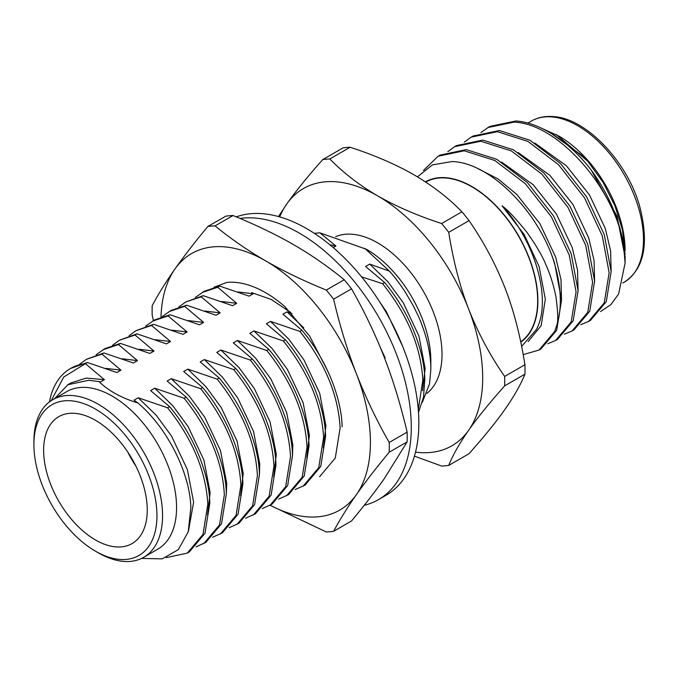 <?xml version="1.0" encoding="UTF-8"?>
<svg xmlns="http://www.w3.org/2000/svg" width="678" height="678" viewBox="0 0 678 678"><rect width="100%" height="100%" fill="white"/><g stroke="black" fill="none" stroke-linecap="round" stroke-linejoin="round"><path stroke-width="1.02" d="M236.275 216.867A158.415 91.462 60 0 1 306.829 228.715A158.415 91.462 60 0 1 410.317 368.315A158.415 91.462 60 0 1 386.036 495.262L378.477 499.627A158.415 91.462 -120 0 0 402.757 372.68A158.415 91.462 -120 0 0 299.269 233.079A158.415 91.462 -120 0 0 240.046 218.443M364.23 505.313A158.415 91.462 -120 0 0 378.477 499.627M380.172 347.085L385.18 357.942L384.528 357.959M361.603 276.853L382.587 283.675L384.596 282.523C408.198 310.295 424.225 349.212 424.818 379.061L423.521 397.105L418.496 412.351M382.587 283.675C407.588 314.965 420.996 347.144 422.809 380.222L418.292 409.563M141.558 558.426L162.228 558.858L178.322 549.629L188.204 531.857L190.874 507.551C189.882 472.558 167.229 427.962 137.973 403.012L134.058 400.147L138.193 397.757L167.593 407.8L169.602 406.647L150.601 390.596L154.728 388.214L184.128 398.257L186.136 397.096L167.135 381.053L171.271 378.663L200.671 388.706L202.68 387.545L183.67 371.502L187.806 369.12L217.206 379.163L219.214 378.002L200.213 361.959L204.349 359.569L233.749 369.612L235.749 368.451L216.748 352.407L220.884 350.018L250.284 360.06L252.292 358.908L233.291 342.856L237.419 340.475L266.818 350.518L268.827 349.356L249.826 333.313L253.962 330.923L283.362 340.966L285.37 339.805L266.361 323.762L270.497 321.372L299.896 331.415C324.889 362.705 338.297 394.884 340.119 427.962L335.279 458.074L319.584 476.736M195.366 297.413L204.171 291.303L219.714 286.108L217.706 287.269L236.715 303.312L232.579 305.702L203.18 295.659L201.171 296.82L220.172 312.863L216.045 315.253L186.645 305.21L184.636 306.363L203.637 322.414L199.502 324.796L170.102 314.753L168.093 315.914L187.103 331.957L182.967 334.347L153.567 324.304L151.558 325.465L170.559 341.509L166.424 343.89L137.024 333.847L135.024 335.008L154.025 351.051L149.889 353.441L120.489 343.399L118.481 344.56L137.481 360.603L133.354 362.993L103.954 352.95L101.946 354.102L120.947 370.154L116.811 372.536L87.411 362.493L85.436 363.688L104.412 379.697L100.276 382.087L98.988 381.57C108.429 390.791 121.43 397.935 137.973 403.012M202.163 292.481L217.706 287.269M285.37 339.805C308.973 367.586 324.999 406.503 325.584 436.352L320.745 466.464L305.049 485.126L295.252 489.533M283.362 340.966C308.354 372.256 321.762 404.435 323.584 437.513L318.736 467.625L303.041 486.279M185.619 302.015L203.18 295.659M178.823 306.964L185.628 302.032L201.171 296.82M268.827 349.356C292.43 377.129 308.456 416.055 309.049 445.904L304.21 476.015L288.506 494.669L278.683 499.093M266.818 350.518C291.82 381.807 305.227 413.987 307.041 447.056L302.202 477.176L286.506 495.83M162.288 316.516L171.093 310.397L186.645 305.21M169.093 311.583L184.636 306.363M237.419 340.475L255.496 358.009L270.802 378.866L286.616 412.334L292.837 444.861L292.506 455.463L287.667 485.567L271.971 504.22L262.174 508.636M250.284 360.06C275.276 391.35 288.684 423.53 290.506 456.608L285.667 486.719L269.963 505.381M145.745 326.067L154.559 319.948L170.102 314.753M152.55 321.126L168.093 315.914M235.749 368.451C259.352 396.232 275.378 435.149 275.971 464.998L271.132 495.11L255.436 513.771L245.606 518.187M233.749 369.612C258.742 400.901 272.149 433.081 273.963 466.15L269.124 496.271L253.428 514.924M136.007 330.661L153.567 324.304M129.21 335.61L136.015 330.678L151.558 325.465M204.349 359.569L222.418 377.104L237.724 397.961L253.538 431.437L259.759 463.955L259.437 474.558L254.589 504.661L238.893 523.314L229.096 527.73M217.206 379.163C242.199 410.453 255.606 442.632 257.428 475.702L252.589 505.822L236.885 524.475M119.464 340.203L137.024 333.847M112.667 345.161L119.472 340.22L135.024 335.008M202.68 387.545C226.282 415.326 242.309 454.243 242.894 484.092L238.054 514.212L222.359 532.866L212.528 537.29M200.671 388.706C225.664 419.996 239.071 452.175 240.893 485.253L236.054 515.365L220.35 534.018M96.132 354.704L104.946 348.594L120.489 343.399M102.937 349.772L118.481 344.56M186.136 397.096C209.731 424.86 225.774 463.794 226.359 493.643L221.52 523.755L205.815 542.408L196.027 546.824M184.128 398.257C209.129 429.547 222.537 461.726 224.35 494.796L219.511 524.916L203.815 543.57M86.394 359.306L103.954 352.95M79.589 364.256L86.403 359.323L101.946 354.102M169.602 406.647C193.205 434.42 209.231 473.337 209.816 503.186L204.976 533.306L189.281 551.96L187.272 553.121L166.152 557.655M167.593 407.8C192.586 439.09 205.993 471.269 207.815 504.347L202.976 534.459L187.272 553.121M415.512 452.124A148.516 85.75 -120 0 0 468.625 430.301A148.516 85.75 -120 0 0 482.694 377.79A148.516 85.75 -120 0 0 468.625 309.032C478.1 333.025 490.101 355.484 504.644 376.434A168.254 97.14 60 0 1 504.712 381.197A168.254 97.14 60 0 1 504.644 385.875L524.933 374.163A168.254 97.14 -120 0 0 525.001 369.476A168.254 97.14 -120 0 0 524.933 364.722C520.407 336.102 513.771 310.532 505.034 288.014C495.559 264.03 483.558 241.563 469.023 220.621A168.254 97.14 -120 0 0 461.938 211.807C448.666 198.112 432.708 185.806 414.089 174.873C395.41 164.229 374.087 155.016 350.119 147.253A168.254 97.14 -120 0 0 343.034 147.88L322.745 159.593A168.254 97.14 60 0 1 329.83 158.966C343.28 172.797 359.23 185.102 377.68 195.891A148.516 85.75 -120 0 0 286.735 204.019A148.516 85.75 -120 0 0 279.717 216.909M135.922 466.167A73.266 42.299 60 0 1 127.752 452.023M43.621 450.2A73.266 42.299 -120 0 0 75.605 523.933A73.266 42.299 -120 0 0 132.066 543.57A73.266 42.299 -120 0 0 147.236 510.025A73.266 42.299 -120 0 0 115.26 436.293A73.266 42.299 -120 0 0 58.8 416.665A73.266 42.299 -120 0 0 43.621 450.2M156.957 515.636A87.021 50.24 -120 0 0 95.428 409.063A87.021 50.24 -120 0 0 33.9 444.59L33.9 441.353A90.979 52.528 60 0 1 52.74 399.706A90.979 52.528 60 0 1 122.854 424.081A90.979 52.528 60 0 1 162.559 515.636A90.979 52.528 60 0 1 143.719 557.291A90.979 52.528 60 0 1 98.234 552.782L95.428 551.163A87.021 50.24 -120 0 0 156.957 515.636M143.719 557.291L157.72 549.205A90.979 52.528 -120 0 0 176.568 507.551A90.979 52.528 -120 0 0 136.854 415.995A90.979 52.528 -120 0 0 66.741 391.621L52.74 399.706M98.988 381.57L88.682 380.29L67.885 384.723L54.647 398.605M430.835 369.188L430.835 360.747A90.979 52.528 -120 0 0 366.51 249.326L319.863 232.825L335.941 246.029L333.22 247.597M314.321 233.334L319.863 232.825M384.596 282.523L365.595 266.471L369.73 264.089L389.452 271.166L364.628 248.25M389.452 271.166C393.893 275.963 399.096 282.819 405.063 291.743L413.131 305.49L417.648 314.677C420.945 321.44 425.987 335.39 428.03 345.255C429.962 354.255 430.894 362.289 430.844 369.357L429.572 383.74L422.292 402.435M426.903 393.409A90.979 52.528 -120 0 0 442.014 354.297A90.979 52.528 -120 0 0 404.503 265.132A90.979 52.528 -120 0 0 335.72 236.63M538.349 126.778L559.13 136.219A93.301 53.867 60 0 1 625.108 250.487M556.155 134.498L587.707 161.195L603.098 182.399L615.005 205.968L622.531 230.122L625.091 254.606M625.108 257.106L617.031 216.257L591.148 169.992C569.91 142.109 539.883 122.438 515.873 120.981L489.736 126.43L480.905 132.549M625.108 256.377L625.108 263.013L623.353 243.521A109.15 63.012 -120 0 0 591.148 169.992M625.108 263.013L618.633 293.955L610.861 304.659L600.53 311.558M523.221 354.619L538.993 350.06L554.663 331.457L557.028 324.635A109.15 63.012 60 0 0 551.951 255.674C533.4 205.646 487.151 162.305 452.116 161.55L432.42 164.89L417.419 176.839M538.993 350.06L541.002 348.899L556.672 330.296L561.537 300.21L554.655 263.318L551.951 255.674M547.722 343.771L555.528 340.509L571.198 321.914L576.071 291.82L569.189 254.928L551.443 216.952L525.391 183.755L494.83 160.491L464.252 150.787L438.115 156.237L423.47 170.475M555.528 340.509L557.536 339.347L573.207 320.753L578.08 290.659L571.198 253.767L553.451 215.79L527.399 182.594L496.83 159.33L466.261 149.626L440.124 155.076L438.115 156.237M564.265 334.229L572.062 330.966L587.741 312.363L592.606 282.268L585.724 245.377L567.986 207.4L541.925 174.204L511.365 150.94L480.787 141.236L454.65 146.685L447.827 151.643M572.062 330.966L574.071 329.805L589.75 311.202L594.614 281.107L587.733 244.224L569.995 206.239L543.934 173.051L513.373 149.779L482.795 140.075L456.658 145.533L454.65 146.685M580.8 324.677L588.606 321.414L604.276 302.812L609.141 272.717L602.259 235.834L584.521 197.849L558.469 164.661L527.899 141.388L497.33 131.685L471.193 137.142L464.362 142.1M588.606 321.414L590.614 320.253L606.285 301.659L611.149 271.564L604.268 234.673L586.529 196.696L560.469 163.5L529.908 140.236L499.339 130.532L473.202 135.981L471.193 137.142M623.353 243.521C613.717 187.331 557.663 123.43 513.865 122.142L487.728 127.591M520.789 342.144A93.301 53.867 -120 0 0 525.891 250.08A93.301 53.867 -120 0 0 446.734 177.789A93.301 53.867 -120 0 0 425.42 181.857M521.662 346.373L536.315 329.644C552.095 300.829 535.679 241.47 502.067 205.807C508.068 210.256 516.407 219.18 527.077 232.562C536.366 245.741 542.553 256.292 545.654 264.208C549.951 273.531 553.358 284.218 555.85 296.261C557.909 311.041 558.299 320.499 557.028 324.635M425.733 182.06A92.979 53.681 60 0 1 446.819 178.094A92.979 53.681 60 0 1 525.662 250.029A92.979 53.681 60 0 1 520.721 341.797M299.896 331.415L301.905 330.262L282.904 314.211L287.04 311.829L291.989 313.761M237.961 291.955L253.25 293.769L249.114 296.15L219.714 286.108M587.707 161.195L582.894 156.169L551.222 133.422M611.158 271.632L610.598 250.911L605.285 228.452L589.487 194.967L566.35 165.72L534.688 142.965M594.614 281.175L594.064 260.462L588.741 237.995L572.952 204.519L549.816 175.263L518.145 152.516M578.08 290.726L577.529 270.014L572.207 247.546L556.418 214.07L533.272 184.814L501.61 162.067M561.537 300.278L560.986 279.556L555.663 257.098L539.874 223.613L516.738 194.366L498.025 178.924L478.354 168.864M528.145 341.602L541.146 325.669L545.332 299.159L539.129 266.64L524.086 234.385L502.067 205.807M504.644 385.875C489.372 403.063 477.363 417.868 468.625 430.301C459.421 443.505 452.794 455.209 448.726 465.413L469.023 453.701C484.295 436.522 496.296 421.708 505.034 409.283C514.238 396.071 520.865 384.367 524.933 374.163M468.625 309.032A148.516 85.75 -120 0 0 377.68 195.891C396.596 206.646 417.919 215.858 441.649 223.52A168.254 97.14 60 0 1 448.726 232.334C453.26 260.945 459.887 286.514 468.625 309.032M69.232 383.985L71.029 382.875L86.335 378.07L104.412 379.697M85.42 363.645A109.15 63.012 -120 0 0 70.504 368.476L87.411 362.493M70.504 368.476A109.15 63.012 -120 0 0 50.74 396.147L49.409 401.935M51.189 400.673L63.791 376.968L85.436 363.688M33.9 444.59A87.021 50.24 -120 0 0 95.428 551.163M448.726 465.413A168.254 97.14 60 0 1 441.649 466.049L414.436 456.125M278.48 216.562L286.735 204.019C296.201 190.662 308.21 175.848 322.745 159.593M524.933 364.722L504.644 376.434M448.726 232.334L469.023 220.621M461.938 211.807L441.649 223.52M329.83 158.966L350.119 147.253M369.73 264.089L387.799 281.624L403.105 302.481L418.919 335.949L425.14 368.476L422.547 390.664M379.138 301.024L386.57 312.024L402.783 346.729M329.855 244.766L335.941 246.029M287.04 311.829L303.761 327.83M270.497 321.372L288.574 338.915L303.88 359.764L319.694 393.24L325.915 425.767L323.313 447.972M253.962 330.923L272.039 348.458L287.345 369.315L303.151 402.791L309.38 435.31L306.778 457.523M221.426 301.498L236.715 303.312M204.883 311.049L220.172 312.863M220.884 350.018L238.961 367.552L254.267 388.409L270.081 421.886L276.302 454.413L273.7 476.617M188.348 320.601L203.637 322.414M171.814 330.144L187.103 331.957M187.806 369.12L205.883 386.655L221.189 407.503L237.003 440.98L243.224 473.507L240.622 495.711M155.27 339.695L170.559 341.509M171.271 378.663L189.348 396.198L204.654 417.055L220.46 450.531L226.689 483.058L226.359 493.652M138.736 349.238L154.025 351.051M154.728 388.214L172.805 405.749L188.111 426.606L203.925 460.082L210.146 492.601L207.544 514.805M122.193 358.789L137.481 360.603M138.193 397.757L156.271 415.3L171.576 436.149L187.391 469.625L193.611 502.152L188.509 530.798M105.658 368.34L120.947 370.154M301.905 330.262C325.508 358.035 341.534 396.952 342.127 426.801M252.292 358.908C275.887 386.672 291.921 425.606 292.506 455.447M219.214 378.002C242.809 405.766 258.843 444.7 259.437 474.541M270.166 505.263A148.126 85.521 -120 0 0 318.033 516.805A148.126 85.521 -120 0 0 356.374 494.677A148.126 85.521 -120 0 0 356.374 373.731A148.126 85.521 -120 0 0 265.666 260.886A148.126 85.521 -120 0 0 174.958 268.988A148.126 85.521 -120 0 0 160.991 316.957M333.61 531.315L351.543 520.958C364.739 505.025 375.68 490.872 384.375 478.507L407.139 441.87A167.703 96.818 60 0 0 407.139 432.115L389.206 442.463A167.703 96.818 60 0 1 389.206 452.218C376.595 467.388 365.654 481.541 356.374 494.677C347.238 507.737 339.653 519.95 333.61 531.315A167.703 96.818 60 0 1 329.991 531.738A167.703 96.818 60 0 1 326.296 531.967L270.098 505.296M213.901 287.277L227.071 282.379A109.15 63.012 60 0 1 284.955 306.685L309.643 336.11L327.779 371.154M229.342 215.757A167.703 96.818 60 0 1 233.037 215.528L215.104 225.884A167.703 96.818 60 0 0 211.409 226.113A167.703 96.818 60 0 0 207.79 226.537L225.715 216.18A167.703 96.818 60 0 1 229.342 215.757M153.448 320.584L152.194 315.38A167.703 96.818 60 0 1 152.194 305.625C158.228 294.26 165.813 282.048 174.958 268.988C184.23 255.843 195.171 241.69 207.79 226.537M326.296 290.074L344.221 279.726A167.703 96.818 60 0 1 351.543 288.828L333.61 299.176A167.703 96.818 60 0 0 326.296 290.074C304.363 281.201 284.15 271.471 265.666 260.886C247.317 250.216 230.469 238.546 215.104 225.884M407.139 441.87L389.206 452.218M290.862 312.566L271.158 299.413L251.648 292.625M389.206 442.463C376.612 420.36 365.662 397.444 356.374 373.731C347.229 349.967 339.644 325.118 333.61 299.176M407.139 432.115C400.656 404.817 393.071 379.96 384.375 357.56C375.188 334.051 364.239 311.143 351.543 288.828M344.221 279.726C327.906 266.42 311.049 254.759 293.667 244.716C276.285 234.681 256.072 224.952 233.037 215.528M624.235 282.175A92.979 53.681 -120 0 0 632.43 191.077A92.979 53.681 -120 0 0 552.646 116.997A92.979 53.681 -120 0 0 531.255 121.133C537.832 117.336 545.451 115.845 554.104 116.658C585.741 118.548 626.582 160.627 639.405 205.307C649.439 243.309 644.38 268.929 624.235 282.175L622.718 283.048M527.848 123.099L531.255 121.133M71.029 382.875L67.868 384.697"/></g></svg>
